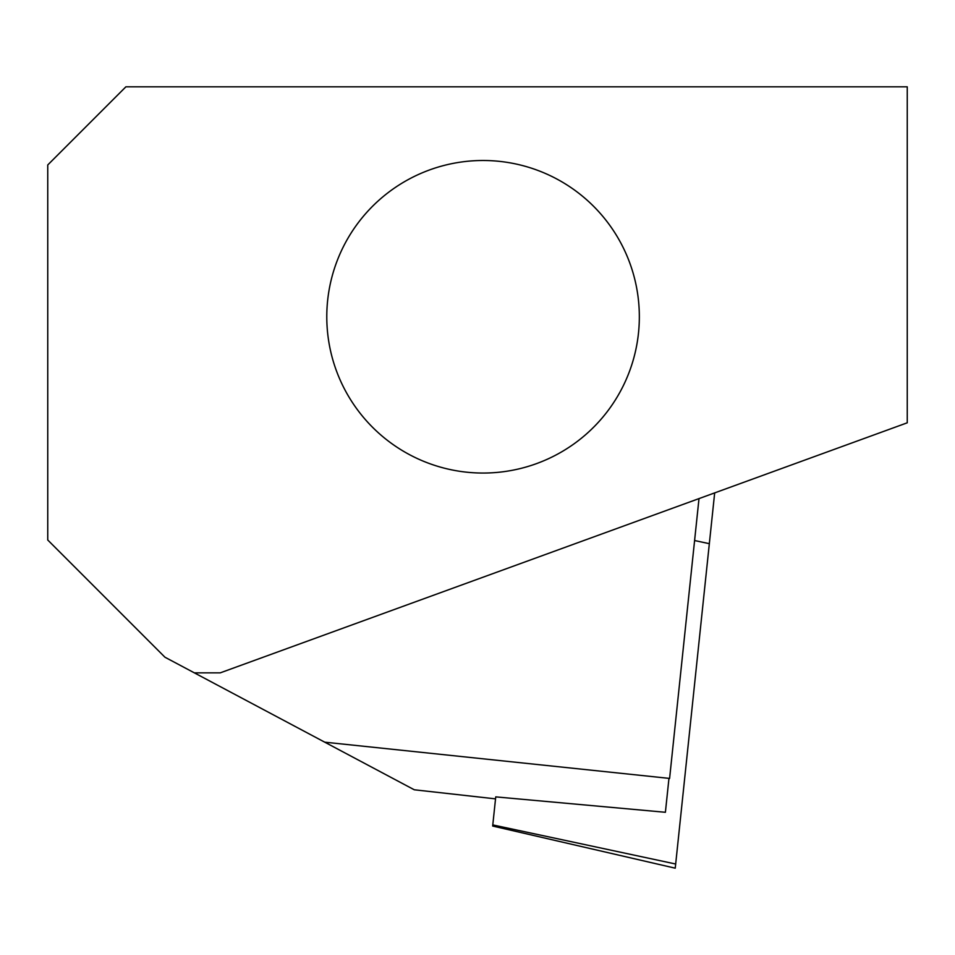 <?xml version="1.0" encoding="UTF-8"?>
<svg xmlns="http://www.w3.org/2000/svg" width="955" height="955" viewBox="0 0 955 955"><rect width="100%" height="100%" fill="white"/><g stroke="black" fill="none" stroke-linecap="round" stroke-linejoin="round"><path stroke-width="1.43" d="M328.09 336.912A156.274 156.274 0 0 1 462.924 161.801A156.274 156.274 0 0 1 638.036 296.647A156.274 156.274 0 0 1 503.201 471.746A156.274 156.274 0 0 1 328.09 336.912M194.343 672.845L164.952 657.219L47.75 540.005L47.75 164.952L125.881 86.821L907.25 86.821L907.25 422.802L220.283 672.845L194.343 672.845L414.279 789.785L495.526 798.858M492.792 824.917L675.674 864.012L675.233 868.179L492.673 826.039L495.74 796.876L665.396 812.287L668.918 778.814L669.598 778.421L324.736 742.178M699 498.606L669.598 778.421M675.674 864.012L714.674 492.899M694.595 540.53L709.338 543.682"/></g></svg>
